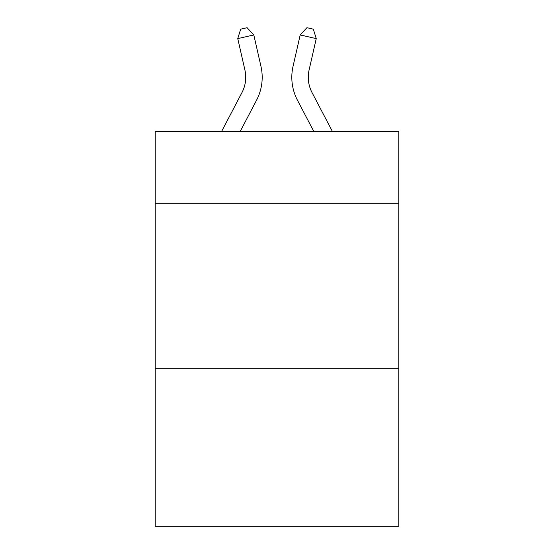 <?xml version="1.0" encoding="UTF-8"?>
<svg xmlns="http://www.w3.org/2000/svg" width="554" height="554" viewBox="0 0 554 554"><rect width="100%" height="100%" fill="white"/><g stroke="black" fill="none" stroke-linecap="round" stroke-linejoin="round"><path stroke-width="0.83" d="M398.797 203.706L398.797 131.284L155.203 131.284L155.203 203.706L398.797 203.706L398.797 526.3L155.203 526.3L155.203 203.706M398.797 368.292L155.203 368.292M221.69 131.284L241.966 92.573A32.921 32.921 -36.7 0 0 244.903 69.984L237.756 38.607L240.665 29.161L247.084 27.7L253.801 34.95L260.955 66.328A49.375 49.375 129.2 0 1 256.55 100.212L240.27 131.284L256.55 100.212M332.31 131.284L312.034 92.573A32.921 32.921 36.7 0 1 309.097 69.984L316.244 38.607L300.199 34.95L293.045 66.328A49.375 49.375 -129.2 0 0 297.45 100.212L313.73 131.284L297.45 100.212M241.966 92.573A32.921 32.921 -50.8 0 0 244.903 69.984A32.921 32.921 -50.8 0 1 241.966 92.573A32.921 32.921 -50.8 0 0 244.903 69.984A32.921 32.921 -50.8 0 1 241.966 92.573A32.921 32.921 -50.8 0 0 244.903 69.984A32.921 32.921 -50.8 0 1 241.966 92.573A32.921 32.921 -50.8 0 0 244.903 69.984A32.921 32.921 -50.8 0 1 241.966 92.573A32.921 32.921 -50.8 0 0 244.903 69.984A32.921 32.921 -50.8 0 1 241.966 92.573A32.921 32.921 -50.8 0 0 244.903 69.984A32.921 32.921 -50.8 0 1 241.966 92.573A32.921 32.921 -50.8 0 0 244.903 69.984A32.921 32.921 -50.8 0 1 241.966 92.573A32.921 32.921 -50.8 0 0 244.903 69.984A32.921 32.921 -50.8 0 1 241.966 92.573A32.921 32.921 -50.8 0 0 244.903 69.984A32.921 32.921 -50.8 0 1 241.966 92.573A32.921 32.921 -50.8 0 0 244.903 69.984A32.921 32.921 -50.8 0 1 241.966 92.573A32.921 32.921 -50.8 0 0 244.903 69.984A32.921 32.921 -50.8 0 1 241.966 92.573A32.921 32.921 -50.8 0 0 244.903 69.984A32.921 32.921 -50.8 0 1 241.966 92.573A32.921 32.921 -50.8 0 0 244.903 69.984A32.921 32.921 -50.8 0 1 241.966 92.573A32.921 32.921 -50.8 0 0 244.903 69.984A32.921 32.921 -50.8 0 1 241.966 92.573A32.921 32.921 -50.8 0 0 244.903 69.984A32.921 32.921 -50.8 0 1 241.966 92.573A32.921 32.921 -50.8 0 0 244.903 69.984A32.921 32.921 -50.8 0 1 241.966 92.573A32.921 32.921 -50.8 0 0 244.903 69.984A32.921 32.921 -50.8 0 1 241.966 92.573A32.921 32.921 -50.8 0 0 244.903 69.984A32.921 32.921 -50.8 0 1 241.966 92.573A32.921 32.921 -50.8 0 0 244.903 69.984A32.921 32.921 -50.8 0 1 241.966 92.573A32.921 32.921 -50.8 0 0 244.903 69.984A32.921 32.921 -50.8 0 1 241.966 92.573A32.921 32.921 -50.8 0 0 244.903 69.984A32.921 32.921 -50.8 0 1 241.966 92.573A32.921 32.921 -50.8 0 0 244.903 69.984A32.921 32.921 -50.8 0 1 241.966 92.573A32.921 32.921 -50.8 0 0 244.903 69.984A32.921 32.921 -50.8 0 1 241.966 92.573A32.921 32.921 -50.8 0 0 244.903 69.984A32.921 32.921 -50.8 0 1 241.966 92.573A32.921 32.921 -50.8 0 0 244.903 69.984A32.921 32.921 -50.8 0 1 241.966 92.573A32.921 32.921 -50.8 0 0 244.903 69.984A32.921 32.921 -50.8 0 1 241.966 92.573A32.921 32.921 -50.8 0 0 244.903 69.984M237.756 38.607L253.801 34.95L260.955 66.328M312.034 92.573A32.921 32.921 50.8 0 1 309.097 69.984A32.921 32.921 50.8 0 0 312.034 92.573A32.921 32.921 50.8 0 1 309.097 69.984A32.921 32.921 50.8 0 0 312.034 92.573A32.921 32.921 50.8 0 1 309.097 69.984A32.921 32.921 50.8 0 0 312.034 92.573A32.921 32.921 50.8 0 1 309.097 69.984A32.921 32.921 50.8 0 0 312.034 92.573A32.921 32.921 50.8 0 1 309.097 69.984A32.921 32.921 50.8 0 0 312.034 92.573A32.921 32.921 50.8 0 1 309.097 69.984A32.921 32.921 50.8 0 0 312.034 92.573A32.921 32.921 50.8 0 1 309.097 69.984A32.921 32.921 50.8 0 0 312.034 92.573A32.921 32.921 50.8 0 1 309.097 69.984A32.921 32.921 50.8 0 0 312.034 92.573A32.921 32.921 50.8 0 1 309.097 69.984A32.921 32.921 50.8 0 0 312.034 92.573A32.921 32.921 50.8 0 1 309.097 69.984A32.921 32.921 50.8 0 0 312.034 92.573A32.921 32.921 50.8 0 1 309.097 69.984A32.921 32.921 50.8 0 0 312.034 92.573A32.921 32.921 50.8 0 1 309.097 69.984A32.921 32.921 50.8 0 0 312.034 92.573A32.921 32.921 50.8 0 1 309.097 69.984A32.921 32.921 50.8 0 0 312.034 92.573A32.921 32.921 50.8 0 1 309.097 69.984A32.921 32.921 50.8 0 0 312.034 92.573A32.921 32.921 50.8 0 1 309.097 69.984A32.921 32.921 50.8 0 0 312.034 92.573A32.921 32.921 50.8 0 1 309.097 69.984A32.921 32.921 50.8 0 0 312.034 92.573A32.921 32.921 50.8 0 1 309.097 69.984A32.921 32.921 50.8 0 0 312.034 92.573A32.921 32.921 50.8 0 1 309.097 69.984A32.921 32.921 50.8 0 0 312.034 92.573A32.921 32.921 50.8 0 1 309.097 69.984A32.921 32.921 50.8 0 0 312.034 92.573A32.921 32.921 50.8 0 1 309.097 69.984A32.921 32.921 50.8 0 0 312.034 92.573A32.921 32.921 50.8 0 1 309.097 69.984A32.921 32.921 50.8 0 0 312.034 92.573A32.921 32.921 50.8 0 1 309.097 69.984A32.921 32.921 50.8 0 0 312.034 92.573A32.921 32.921 50.8 0 1 309.097 69.984A32.921 32.921 50.8 0 0 312.034 92.573A32.921 32.921 50.8 0 1 309.097 69.984A32.921 32.921 50.8 0 0 312.034 92.573A32.921 32.921 50.8 0 1 309.097 69.984A32.921 32.921 50.8 0 0 312.034 92.573A32.921 32.921 50.8 0 1 309.097 69.984A32.921 32.921 50.8 0 0 312.034 92.573A32.921 32.921 50.8 0 1 309.097 69.984M316.244 38.607L313.335 29.161L306.916 27.7L300.199 34.95L293.045 66.328"/></g></svg>
